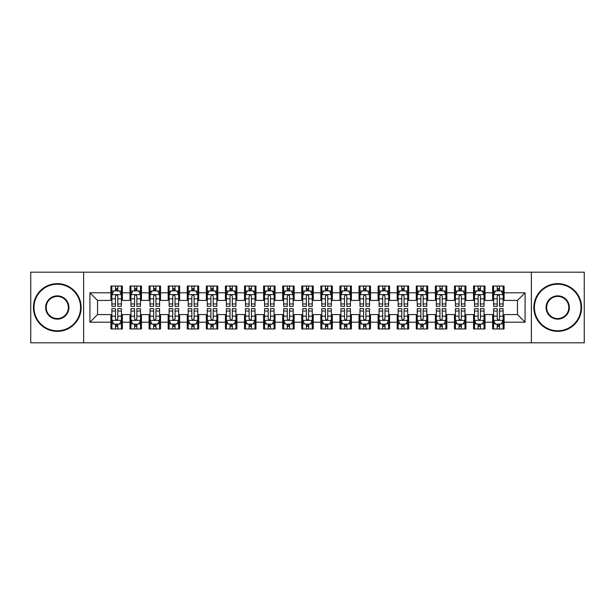 <?xml version="1.0" encoding="UTF-8"?>
<svg xmlns="http://www.w3.org/2000/svg" width="615" height="615" viewBox="0 0 615 615"><rect width="100%" height="100%" fill="white"/><g stroke="black" fill="none" stroke-linecap="round" stroke-linejoin="round"><path stroke-width="0.92" d="M531.383 342.809L584.25 342.809L584.25 272.191L531.383 272.191L531.383 342.809L83.617 342.809L83.617 272.191L30.75 272.191L30.75 342.809L83.617 342.809M531.383 272.191L83.617 272.191M89.921 322.199L89.921 292.802L110.915 292.802L110.915 300.435L97.554 300.435L97.554 314.565L89.921 322.199L110.915 322.199L110.915 328.971L122.362 328.971L122.362 322.199L129.996 322.199L129.996 328.971L141.45 328.971L141.45 322.199L149.084 322.199L149.084 328.971L160.538 328.971L160.538 322.199L168.172 322.199L168.172 328.971L179.626 328.971L179.626 322.199L187.26 322.199L187.26 328.971L198.707 328.971L198.707 322.199L206.34 322.199L206.34 328.971L217.795 328.971L217.795 322.199L225.428 322.199L225.428 328.971L236.883 328.971L236.883 322.199L244.516 322.199L244.516 328.971L255.971 328.971L255.971 322.199L263.604 322.199L263.604 328.971L275.051 328.971L275.051 322.199L282.685 322.199L282.685 328.971L294.139 328.971L294.139 322.199L301.773 322.199L301.773 328.971L313.227 328.971L313.227 322.199L320.861 322.199L320.861 328.971L332.315 328.971L332.315 322.199L339.949 322.199L339.949 328.971L351.396 328.971L351.396 322.199L359.029 322.199L359.029 328.971L370.484 328.971L370.484 322.199L378.117 322.199L378.117 328.971L389.572 328.971L389.572 322.199L397.205 322.199L397.205 328.971L408.66 328.971L408.66 322.199L416.293 322.199L416.293 328.971L427.74 328.971L427.74 322.199L435.374 322.199L435.374 328.971L446.828 328.971L446.828 322.199L454.462 322.199L454.462 328.971L465.916 328.971L465.916 322.199L473.55 322.199L473.55 328.971L485.004 328.971L485.004 322.199L492.638 322.199L492.638 328.971L504.085 328.971L504.085 314.565L517.446 314.565L517.446 300.435L504.085 300.435L504.085 292.802L525.079 292.802L525.079 322.199L504.085 322.199M504.085 292.802L504.085 286.029L492.638 286.029L492.638 292.802L485.004 292.802L485.004 286.029L473.55 286.029L473.55 292.802L465.916 292.802L465.916 286.029L454.462 286.029L454.462 292.802L446.828 292.802L446.828 286.029L435.374 286.029L435.374 292.802L427.74 292.802L427.74 286.029L416.293 286.029L416.293 292.802L408.66 292.802L408.66 286.029L397.205 286.029L397.205 292.802L389.572 292.802L389.572 286.029L378.117 286.029L378.117 292.802L370.484 292.802L370.484 286.029L359.029 286.029L359.029 292.802L351.396 292.802L351.396 286.029L339.949 286.029L339.949 292.802L332.315 292.802L332.315 286.029L320.861 286.029L320.861 292.802L313.227 292.802L313.227 286.029L301.773 286.029L301.773 292.802L294.139 292.802L294.139 286.029L282.685 286.029L282.685 292.802L275.051 292.802L275.051 286.029L263.604 286.029L263.604 292.802L255.971 292.802L255.971 286.029L244.516 286.029L244.516 292.802L236.883 292.802L236.883 286.029L225.428 286.029L225.428 292.802L217.795 292.802L217.795 286.029L206.34 286.029L206.34 292.802L198.707 292.802L198.707 286.029L187.26 286.029L187.26 292.802L179.626 292.802L179.626 286.029L168.172 286.029L168.172 292.802L160.538 292.802L160.538 286.029L149.084 286.029L149.084 292.802L141.45 292.802L141.45 286.029L129.996 286.029L129.996 292.802L122.362 292.802L122.362 286.029L110.915 286.029L110.915 292.802M485.004 322.199L485.004 314.565L492.638 314.565L492.638 322.199M525.079 292.802L517.446 300.435M465.916 322.199L465.916 314.565L473.55 314.565L473.55 322.199M492.638 292.802L492.638 300.435L485.004 300.435L485.004 292.802M446.828 322.199L446.828 314.565L454.462 314.565L454.462 322.199M473.55 292.802L473.55 300.435L465.916 300.435L465.916 292.802M427.74 322.199L427.74 314.565L435.374 314.565L435.374 322.199M454.462 292.802L454.462 300.435L446.828 300.435L446.828 292.802M408.66 322.199L408.66 314.565L416.293 314.565L416.293 322.199M435.374 292.802L435.374 300.435L427.74 300.435L427.74 292.802M389.572 322.199L389.572 314.565L397.205 314.565L397.205 322.199M416.293 292.802L416.293 300.435L408.66 300.435L408.66 292.802M370.484 322.199L370.484 314.565L378.117 314.565L378.117 322.199M397.205 292.802L397.205 300.435L389.572 300.435L389.572 292.802M351.396 322.199L351.396 314.565L359.029 314.565L359.029 322.199M378.117 292.802L378.117 300.435L370.484 300.435L370.484 292.802M332.315 322.199L332.315 314.565L339.949 314.565L339.949 322.199M359.029 292.802L359.029 300.435L351.396 300.435L351.396 292.802M313.227 322.199L313.227 314.565L320.861 314.565L320.861 322.199M339.949 292.802L339.949 300.435L332.315 300.435L332.315 292.802M294.139 322.199L294.139 314.565L301.773 314.565L301.773 322.199M320.861 292.802L320.861 300.435L313.227 300.435L313.227 292.802M275.051 322.199L275.051 314.565L282.685 314.565L282.685 322.199M301.773 292.802L301.773 300.435L294.139 300.435L294.139 292.802M255.971 322.199L255.971 314.565L263.604 314.565L263.604 322.199M282.685 292.802L282.685 300.435L275.051 300.435L275.051 292.802M236.883 322.199L236.883 314.565L244.516 314.565L244.516 322.199M263.604 292.802L263.604 300.435L255.971 300.435L255.971 292.802M217.795 322.199L217.795 314.565L225.428 314.565L225.428 322.199M244.516 292.802L244.516 300.435L236.883 300.435L236.883 292.802M198.707 322.199L198.707 314.565L206.34 314.565L206.34 322.199M225.428 292.802L225.428 300.435L217.795 300.435L217.795 292.802M179.626 322.199L179.626 314.565L187.26 314.565L187.26 322.199M206.34 292.802L206.34 300.435L198.707 300.435L198.707 292.802M160.538 322.199L160.538 314.565L168.172 314.565L168.172 322.199M187.26 292.802L187.26 300.435L179.626 300.435L179.626 292.802M141.45 322.199L141.45 314.565L149.084 314.565L149.084 322.199M168.172 292.802L168.172 300.435L160.538 300.435L160.538 292.802M122.362 322.199L122.362 314.565L129.996 314.565L129.996 322.199M149.084 292.802L149.084 300.435L141.45 300.435L141.45 292.802M97.554 314.565L110.915 314.565L110.915 322.199M129.996 292.802L129.996 300.435L122.362 300.435L122.362 292.802M492.638 290.803L493.591 290.803M503.132 290.803L504.085 290.803M473.55 290.803L474.503 290.803M484.051 290.803L485.004 290.803M454.462 290.803L455.415 290.803M464.963 290.803L465.916 290.803M435.374 290.803L436.335 290.803M445.875 290.803L446.828 290.803M416.293 290.803L417.247 290.803M426.787 290.803L427.74 290.803M397.205 290.803L398.159 290.803M407.699 290.803L408.66 290.803M378.117 290.803L379.071 290.803M388.618 290.803L389.572 290.803M359.029 290.803L359.99 290.803M369.53 290.803L370.484 290.803M339.949 290.803L340.902 290.803M350.442 290.803L351.396 290.803M320.861 290.803L321.814 290.803M331.354 290.803L332.315 290.803M301.773 290.803L302.726 290.803M312.274 290.803L313.227 290.803M282.685 290.803L283.646 290.803M293.186 290.803L294.139 290.803M263.604 290.803L264.558 290.803M274.098 290.803L275.051 290.803M244.516 290.803L245.47 290.803M255.01 290.803L255.971 290.803M225.428 290.803L226.382 290.803M235.929 290.803L236.883 290.803M206.34 290.803L207.301 290.803M216.841 290.803L217.795 290.803M187.26 290.803L188.213 290.803M197.753 290.803L198.707 290.803M168.172 290.803L169.125 290.803M178.665 290.803L179.626 290.803M149.084 290.803L150.037 290.803M159.585 290.803L160.538 290.803M129.996 290.803L130.949 290.803M140.497 290.803L141.45 290.803M110.915 290.803L111.869 290.803M121.409 290.803L122.362 290.803M110.915 324.197L111.869 324.197M121.409 324.197L122.362 324.197M129.996 324.197L130.949 324.197M140.497 324.197L141.45 324.197M149.084 324.197L150.037 324.197M159.585 324.197L160.538 324.197M168.172 324.197L169.125 324.197M178.665 324.197L179.626 324.197M187.26 324.197L188.213 324.197M197.753 324.197L198.707 324.197M206.34 324.197L207.301 324.197M216.841 324.197L217.795 324.197M225.428 324.197L226.382 324.197M235.929 324.197L236.883 324.197M244.516 324.197L245.47 324.197M255.01 324.197L255.971 324.197M263.604 324.197L264.558 324.197M274.098 324.197L275.051 324.197M282.685 324.197L283.646 324.197M293.186 324.197L294.139 324.197M301.773 324.197L302.726 324.197M312.274 324.197L313.227 324.197M320.861 324.197L321.814 324.197M331.354 324.197L332.315 324.197M339.949 324.197L340.902 324.197M350.442 324.197L351.396 324.197M359.029 324.197L359.99 324.197M369.53 324.197L370.484 324.197M378.117 324.197L379.071 324.197M388.618 324.197L389.572 324.197M397.205 324.197L398.159 324.197M407.699 324.197L408.66 324.197M416.293 324.197L417.247 324.197M426.787 324.197L427.74 324.197M435.374 324.197L436.335 324.197M445.875 324.197L446.828 324.197M454.462 324.197L455.415 324.197M464.963 324.197L465.916 324.197M473.55 324.197L474.503 324.197M484.051 324.197L485.004 324.197M492.638 324.197L493.591 324.197M503.132 324.197L504.085 324.197M89.921 292.802L97.554 300.435M517.446 314.565L525.079 322.199M117.78 288.512L115.489 288.512M121.409 303.964L117.78 303.964L117.78 306.355L121.409 306.355L121.409 294.716L119.502 290.895L113.775 290.895L111.869 294.716L111.869 306.355L115.489 306.355L115.489 303.964L111.869 303.964M111.869 294.716L111.869 286.029M121.409 294.716L121.409 286.029M115.489 290.895L115.489 286.029M117.78 286.029L117.78 290.895M117.78 303.964L117.78 296.146C117.019 294.67 116.258 294.67 115.489 296.146L115.489 303.964M117.78 290.803L115.489 290.803M115.489 326.488L117.78 326.488M111.869 311.036L115.489 311.036L115.489 308.645L111.869 308.645L111.869 320.284L113.775 324.105L119.502 324.105L121.409 320.284L121.409 308.645L117.78 308.645L117.78 311.036L121.409 311.036M121.409 320.284L121.409 328.971M111.869 320.284L111.869 328.971M117.78 324.105L117.78 328.971M115.489 328.971L115.489 324.105M115.489 311.036L115.489 318.854C116.258 320.33 117.019 320.33 117.78 318.854L117.78 311.036M115.489 324.197L117.78 324.197M136.868 288.512L134.577 288.512M140.497 303.964L136.868 303.964L136.868 306.355L140.497 306.355L140.497 294.716L138.59 290.895L132.863 290.895L130.949 294.716L130.949 306.355L134.577 306.355L134.577 303.964L130.949 303.964M130.949 294.716L130.949 286.029M140.497 294.716L140.497 286.029M134.577 290.895L134.577 286.029M136.868 286.029L136.868 290.895M136.868 303.964L136.868 296.146C136.107 294.67 135.346 294.67 134.577 296.146L134.577 303.964M136.868 290.803L134.577 290.803M155.956 288.512L153.665 288.512M159.585 303.964L155.956 303.964L155.956 306.355L159.585 306.355L159.585 294.716L157.671 290.895L151.951 290.895L150.037 294.716L150.037 306.355L153.665 306.355L153.665 303.964L150.037 303.964M150.037 294.716L150.037 286.029M159.585 294.716L159.585 286.029M153.665 290.895L153.665 286.029M155.956 286.029L155.956 290.895M155.956 303.964L155.956 296.146C155.195 294.67 154.427 294.67 153.665 296.146L153.665 303.964M155.956 290.803L153.665 290.803M134.577 326.488L136.868 326.488M130.949 311.036L134.577 311.036L134.577 308.645L130.949 308.645L130.949 320.284L132.863 324.105L138.59 324.105L140.497 320.284L140.497 308.645L136.868 308.645L136.868 311.036L140.497 311.036M140.497 320.284L140.497 328.971M130.949 320.284L130.949 328.971M136.868 324.105L136.868 328.971M134.577 328.971L134.577 324.105M134.577 311.036L134.577 318.854C135.338 320.33 136.107 320.33 136.868 318.854L136.868 311.036M134.577 324.197L136.868 324.197M153.665 326.488L155.956 326.488M150.037 311.036L153.665 311.036L153.665 308.645L150.037 308.645L150.037 320.284L151.951 324.105L157.671 324.105L159.585 320.284L159.585 308.645L155.956 308.645L155.956 311.036L159.585 311.036M159.585 320.284L159.585 328.971M150.037 320.284L150.037 328.971M155.956 324.105L155.956 328.971M153.665 328.971L153.665 324.105M153.665 311.036L153.665 318.854C154.427 320.33 155.188 320.33 155.956 318.854L155.956 311.036M153.665 324.197L155.956 324.197M57.28 330.785A23.285 23.285 0 0 0 80.565 307.5A23.285 23.285 0 0 0 57.28 284.215A23.285 23.285 0 0 0 33.994 307.5A23.285 23.285 0 0 0 57.28 330.785M57.28 283.646A23.854 23.854 0 0 1 81.134 307.5A23.854 23.854 0 0 1 57.28 331.354A23.854 23.854 0 0 1 33.425 307.5A23.854 23.854 0 0 1 57.28 283.646M57.28 319.139A11.639 11.639 0 0 1 45.641 307.5A11.639 11.639 0 0 1 57.28 295.861A11.639 11.639 0 0 1 68.926 307.5A11.639 11.639 0 0 1 57.28 319.139M57.28 296.43A11.07 11.07 0 0 0 46.21 307.5A11.07 11.07 0 0 0 57.28 318.57A11.07 11.07 0 0 0 68.35 307.5A11.07 11.07 0 0 0 57.28 296.43M557.72 330.785A23.285 23.285 0 0 0 581.006 307.5A23.285 23.285 0 0 0 557.72 284.215A23.285 23.285 0 0 0 534.435 307.5A23.285 23.285 0 0 0 557.72 330.785M557.72 283.646A23.854 23.854 0 0 1 581.575 307.5A23.854 23.854 0 0 1 557.72 331.354A23.854 23.854 0 0 1 533.866 307.5A23.854 23.854 0 0 1 557.72 283.646M557.72 319.139A11.639 11.639 0 0 1 546.074 307.5A11.639 11.639 0 0 1 557.72 295.861A11.639 11.639 0 0 1 569.359 307.5A11.639 11.639 0 0 1 557.72 319.139M557.72 296.43A11.07 11.07 0 0 0 546.65 307.5A11.07 11.07 0 0 0 557.72 318.57A11.07 11.07 0 0 0 568.79 307.5A11.07 11.07 0 0 0 557.72 296.43M175.044 288.512L172.754 288.512M178.665 303.964L175.044 303.964L175.044 306.355L178.665 306.355L178.665 294.716L176.759 290.895L171.031 290.895L169.125 294.716L169.125 306.355L172.754 306.355L172.754 303.964L169.125 303.964M169.125 294.716L169.125 286.029M178.665 294.716L178.665 286.029M172.754 290.895L172.754 286.029M175.044 286.029L175.044 290.895M175.044 303.964L175.044 296.146C174.276 294.67 173.515 294.67 172.754 296.146L172.754 303.964M175.044 290.803L172.754 290.803M194.125 288.512L191.834 288.512M197.753 303.964L194.125 303.964L194.125 306.355L197.753 306.355L197.753 294.716L195.847 290.895L190.12 290.895L188.213 294.716L188.213 306.355L191.834 306.355L191.834 303.964L188.213 303.964M188.213 294.716L188.213 286.029M197.753 294.716L197.753 286.029M191.834 290.895L191.834 286.029M194.125 286.029L194.125 290.895M194.125 303.964L194.125 296.146C193.364 294.67 192.603 294.67 191.834 296.146L191.834 303.964M194.125 290.803L191.834 290.803M172.754 326.488L175.044 326.488M169.125 311.036L172.754 311.036L172.754 308.645L169.125 308.645L169.125 320.284L171.031 324.105L176.759 324.105L178.665 320.284L178.665 308.645L175.044 308.645L175.044 311.036L178.665 311.036M178.665 320.284L178.665 328.971M169.125 320.284L169.125 328.971M175.044 324.105L175.044 328.971M172.754 328.971L172.754 324.105M172.754 311.036L172.754 318.854C173.515 320.33 174.276 320.33 175.044 318.854L175.044 311.036M172.754 324.197L175.044 324.197M191.834 326.488L194.125 326.488M188.213 311.036L191.834 311.036L191.834 308.645L188.213 308.645L188.213 320.284L190.12 324.105L195.847 324.105L197.753 320.284L197.753 308.645L194.125 308.645L194.125 311.036L197.753 311.036M197.753 320.284L197.753 328.971M188.213 320.284L188.213 328.971M194.125 324.105L194.125 328.971M191.834 328.971L191.834 324.105M191.834 311.036L191.834 318.854C192.603 320.33 193.364 320.33 194.125 318.854L194.125 311.036M191.834 324.197L194.125 324.197M213.213 288.512L210.922 288.512M216.841 303.964L213.213 303.964L213.213 306.355L216.841 306.355L216.841 294.716L214.935 290.895L209.208 290.895L207.301 294.716L207.301 306.355L210.922 306.355L210.922 303.964L207.301 303.964M207.301 294.716L207.301 286.029M216.841 294.716L216.841 286.029M210.922 290.895L210.922 286.029M213.213 286.029L213.213 290.895M213.213 303.964L213.213 296.146C212.452 294.67 211.691 294.67 210.922 296.146L210.922 303.964M213.213 290.803L210.922 290.803M210.922 326.488L213.213 326.488M207.301 311.036L210.922 311.036L210.922 308.645L207.301 308.645L207.301 320.284L209.208 324.105L214.935 324.105L216.841 320.284L216.841 308.645L213.213 308.645L213.213 311.036L216.841 311.036M216.841 320.284L216.841 328.971M207.301 320.284L207.301 328.971M213.213 324.105L213.213 328.971M210.922 328.971L210.922 324.105M210.922 311.036L210.922 318.854C211.683 320.33 212.452 320.33 213.213 318.854L213.213 311.036M210.922 324.197L213.213 324.197M232.301 288.512L230.01 288.512M235.929 303.964L232.301 303.964L232.301 306.355L235.929 306.355L235.929 294.716L234.015 290.895L228.296 290.895L226.382 294.716L226.382 306.355L230.01 306.355L230.01 303.964L226.382 303.964M226.382 294.716L226.382 286.029M235.929 294.716L235.929 286.029M230.01 290.895L230.01 286.029M232.301 286.029L232.301 290.895M232.301 303.964L232.301 296.146C231.54 294.67 230.771 294.67 230.01 296.146L230.01 303.964M232.301 290.803L230.01 290.803M230.01 326.488L232.301 326.488M226.382 311.036L230.01 311.036L230.01 308.645L226.382 308.645L226.382 320.284L228.296 324.105L234.015 324.105L235.929 320.284L235.929 308.645L232.301 308.645L232.301 311.036L235.929 311.036M235.929 320.284L235.929 328.971M226.382 320.284L226.382 328.971M232.301 324.105L232.301 328.971M230.01 328.971L230.01 324.105M230.01 311.036L230.01 318.854C230.771 320.33 231.532 320.33 232.301 318.854L232.301 311.036M230.01 324.197L232.301 324.197M251.389 288.512L249.098 288.512M255.01 303.964L251.389 303.964L251.389 306.355L255.01 306.355L255.01 294.716L253.103 290.895L247.376 290.895L245.47 294.716L245.47 306.355L249.098 306.355L249.098 303.964L245.47 303.964M245.47 294.716L245.47 286.029M255.01 294.716L255.01 286.029M249.098 290.895L249.098 286.029M251.389 286.029L251.389 290.895M251.389 303.964L251.389 296.146C250.628 294.67 249.859 294.67 249.098 296.146L249.098 303.964M251.389 290.803L249.098 290.803M249.098 326.488L251.389 326.488M245.47 311.036L249.098 311.036L249.098 308.645L245.47 308.645L245.47 320.284L247.376 324.105L253.103 324.105L255.01 320.284L255.01 308.645L251.389 308.645L251.389 311.036L255.01 311.036M255.01 320.284L255.01 328.971M245.47 320.284L245.47 328.971M251.389 324.105L251.389 328.971M249.098 328.971L249.098 324.105M249.098 311.036L249.098 318.854C249.859 320.33 250.62 320.33 251.389 318.854L251.389 311.036M249.098 324.197L251.389 324.197M270.469 288.512L268.186 288.512M274.098 303.964L270.469 303.964L270.469 306.355L274.098 306.355L274.098 294.716L272.191 290.895L266.464 290.895L264.558 294.716L264.558 306.355L268.186 306.355L268.186 303.964L264.558 303.964M264.558 294.716L264.558 286.029M274.098 294.716L274.098 286.029M268.186 290.895L268.186 286.029M270.469 286.029L270.469 290.895M270.469 303.964L270.469 296.146C269.708 294.67 268.947 294.67 268.186 296.146L268.186 303.964M270.469 290.803L268.186 290.803M268.186 326.488L270.469 326.488M264.558 311.036L268.186 311.036L268.186 308.645L264.558 308.645L264.558 320.284L266.464 324.105L272.191 324.105L274.098 320.284L274.098 308.645L270.469 308.645L270.469 311.036L274.098 311.036M274.098 320.284L274.098 328.971M264.558 320.284L264.558 328.971M270.469 324.105L270.469 328.971M268.186 328.971L268.186 324.105M268.186 311.036L268.186 318.854C268.947 320.33 269.708 320.33 270.469 318.854L270.469 311.036M268.186 324.197L270.469 324.197M289.557 288.512L287.267 288.512M293.186 303.964L289.557 303.964L289.557 306.355L293.186 306.355L293.186 294.716L291.279 290.895L285.552 290.895L283.646 294.716L283.646 306.355L287.267 306.355L287.267 303.964L283.646 303.964M283.646 294.716L283.646 286.029M293.186 294.716L293.186 286.029M287.267 290.895L287.267 286.029M289.557 286.029L289.557 290.895M289.557 303.964L289.557 296.146C288.796 294.67 288.035 294.67 287.267 296.146L287.267 303.964M289.557 290.803L287.267 290.803M287.267 326.488L289.557 326.488M283.646 311.036L287.267 311.036L287.267 308.645L283.646 308.645L283.646 320.284L285.552 324.105L291.279 324.105L293.186 320.284L293.186 308.645L289.557 308.645L289.557 311.036L293.186 311.036M293.186 320.284L293.186 328.971M283.646 320.284L283.646 328.971M289.557 324.105L289.557 328.971M287.267 328.971L287.267 324.105M287.267 311.036L287.267 318.854C288.028 320.33 288.796 320.33 289.557 318.854L289.557 311.036M287.267 324.197L289.557 324.197M308.645 288.512L306.355 288.512M312.274 303.964L308.645 303.964L308.645 306.355L312.274 306.355L312.274 294.716L310.36 290.895L304.64 290.895L302.726 294.716L302.726 306.355L306.355 306.355L306.355 303.964L302.726 303.964M302.726 294.716L302.726 286.029M312.274 294.716L312.274 286.029M306.355 290.895L306.355 286.029M308.645 286.029L308.645 290.895M308.645 303.964L308.645 296.146C307.884 294.67 307.116 294.67 306.355 296.146L306.355 303.964M308.645 290.803L306.355 290.803M306.355 326.488L308.645 326.488M302.726 311.036L306.355 311.036L306.355 308.645L302.726 308.645L302.726 320.284L304.64 324.105L310.36 324.105L312.274 320.284L312.274 308.645L308.645 308.645L308.645 311.036L312.274 311.036M312.274 320.284L312.274 328.971M302.726 320.284L302.726 328.971M308.645 324.105L308.645 328.971M306.355 328.971L306.355 324.105M306.355 311.036L306.355 318.854C307.116 320.33 307.884 320.33 308.645 318.854L308.645 311.036M306.355 324.197L308.645 324.197M327.733 288.512L325.443 288.512M331.354 303.964L327.733 303.964L327.733 306.355L331.354 306.355L331.354 294.716L329.448 290.895L323.721 290.895L321.814 294.716L321.814 306.355L325.443 306.355L325.443 303.964L321.814 303.964M321.814 294.716L321.814 286.029M331.354 294.716L331.354 286.029M325.443 290.895L325.443 286.029M327.733 286.029L327.733 290.895M327.733 303.964L327.733 296.146C326.972 294.67 326.204 294.67 325.443 296.146L325.443 303.964M327.733 290.803L325.443 290.803M325.443 326.488L327.733 326.488M321.814 311.036L325.443 311.036L325.443 308.645L321.814 308.645L321.814 320.284L323.721 324.105L329.448 324.105L331.354 320.284L331.354 308.645L327.733 308.645L327.733 311.036L331.354 311.036M331.354 320.284L331.354 328.971M321.814 320.284L321.814 328.971M327.733 324.105L327.733 328.971M325.443 328.971L325.443 324.105M325.443 311.036L325.443 318.854C326.204 320.33 326.965 320.33 327.733 318.854L327.733 311.036M325.443 324.197L327.733 324.197M346.814 288.512L344.531 288.512M350.442 303.964L346.814 303.964L346.814 306.355L350.442 306.355L350.442 294.716L348.536 290.895L342.809 290.895L340.902 294.716L340.902 306.355L344.531 306.355L344.531 303.964L340.902 303.964M340.902 294.716L340.902 286.029M350.442 294.716L350.442 286.029M344.531 290.895L344.531 286.029M346.814 286.029L346.814 290.895M346.814 303.964L346.814 296.146C346.053 294.67 345.292 294.67 344.531 296.146L344.531 303.964M346.814 290.803L344.531 290.803M344.531 326.488L346.814 326.488M340.902 311.036L344.531 311.036L344.531 308.645L340.902 308.645L340.902 320.284L342.809 324.105L348.536 324.105L350.442 320.284L350.442 308.645L346.814 308.645L346.814 311.036L350.442 311.036M350.442 320.284L350.442 328.971M340.902 320.284L340.902 328.971M346.814 324.105L346.814 328.971M344.531 328.971L344.531 324.105M344.531 311.036L344.531 318.854C345.292 320.33 346.053 320.33 346.814 318.854L346.814 311.036M344.531 324.197L346.814 324.197M365.902 288.512L363.611 288.512M369.53 303.964L365.902 303.964L365.902 306.355L369.53 306.355L369.53 294.716L367.624 290.895L361.897 290.895L359.99 294.716L359.99 306.355L363.611 306.355L363.611 303.964L359.99 303.964M359.99 294.716L359.99 286.029M369.53 294.716L369.53 286.029M363.611 290.895L363.611 286.029M365.902 286.029L365.902 290.895M365.902 303.964L365.902 296.146C365.141 294.67 364.38 294.67 363.611 296.146L363.611 303.964M365.902 290.803L363.611 290.803M363.611 326.488L365.902 326.488M359.99 311.036L363.611 311.036L363.611 308.645L359.99 308.645L359.99 320.284L361.897 324.105L367.624 324.105L369.53 320.284L369.53 308.645L365.902 308.645L365.902 311.036L369.53 311.036M369.53 320.284L369.53 328.971M359.99 320.284L359.99 328.971M365.902 324.105L365.902 328.971M363.611 328.971L363.611 324.105M363.611 311.036L363.611 318.854C364.372 320.33 365.141 320.33 365.902 318.854L365.902 311.036M363.611 324.197L365.902 324.197M384.99 288.512L382.699 288.512M388.618 303.964L384.99 303.964L384.99 306.355L388.618 306.355L388.618 294.716L386.704 290.895L380.985 290.895L379.071 294.716L379.071 306.355L382.699 306.355L382.699 303.964L379.071 303.964M379.071 294.716L379.071 286.029M388.618 294.716L388.618 286.029M382.699 290.895L382.699 286.029M384.99 286.029L384.99 290.895M384.99 303.964L384.99 296.146C384.229 294.67 383.468 294.67 382.699 296.146L382.699 303.964M384.99 290.803L382.699 290.803M382.699 326.488L384.99 326.488M379.071 311.036L382.699 311.036L382.699 308.645L379.071 308.645L379.071 320.284L380.985 324.105L386.704 324.105L388.618 320.284L388.618 308.645L384.99 308.645L384.99 311.036L388.618 311.036M388.618 320.284L388.618 328.971M379.071 320.284L379.071 328.971M384.99 324.105L384.99 328.971M382.699 328.971L382.699 324.105M382.699 311.036L382.699 318.854C383.46 320.33 384.229 320.33 384.99 318.854L384.99 311.036M382.699 324.197L384.99 324.197M404.078 288.512L401.787 288.512M407.699 303.964L404.078 303.964L404.078 306.355L407.699 306.355L407.699 294.716L405.792 290.895L400.065 290.895L398.159 294.716L398.159 306.355L401.787 306.355L401.787 303.964L398.159 303.964M398.159 294.716L398.159 286.029M407.699 294.716L407.699 286.029M401.787 290.895L401.787 286.029M404.078 286.029L404.078 290.895M404.078 303.964L404.078 296.146C403.317 294.67 402.548 294.67 401.787 296.146L401.787 303.964M404.078 290.803L401.787 290.803M401.787 326.488L404.078 326.488M398.159 311.036L401.787 311.036L401.787 308.645L398.159 308.645L398.159 320.284L400.065 324.105L405.792 324.105L407.699 320.284L407.699 308.645L404.078 308.645L404.078 311.036L407.699 311.036M407.699 320.284L407.699 328.971M398.159 320.284L398.159 328.971M404.078 324.105L404.078 328.971M401.787 328.971L401.787 324.105M401.787 311.036L401.787 318.854C402.548 320.33 403.309 320.33 404.078 318.854L404.078 311.036M401.787 324.197L404.078 324.197M423.166 288.512L420.875 288.512M426.787 303.964L423.166 303.964L423.166 306.355L426.787 306.355L426.787 294.716L424.88 290.895L419.153 290.895L417.247 294.716L417.247 306.355L420.875 306.355L420.875 303.964L417.247 303.964M417.247 294.716L417.247 286.029M426.787 294.716L426.787 286.029M420.875 290.895L420.875 286.029M423.166 286.029L423.166 290.895M423.166 303.964L423.166 296.146C422.397 294.67 421.636 294.67 420.875 296.146L420.875 303.964M423.166 290.803L420.875 290.803M420.875 326.488L423.166 326.488M417.247 311.036L420.875 311.036L420.875 308.645L417.247 308.645L417.247 320.284L419.153 324.105L424.88 324.105L426.787 320.284L426.787 308.645L423.166 308.645L423.166 311.036L426.787 311.036M426.787 320.284L426.787 328.971M417.247 320.284L417.247 328.971M423.166 324.105L423.166 328.971M420.875 328.971L420.875 324.105M420.875 311.036L420.875 318.854C421.636 320.33 422.397 320.33 423.166 318.854L423.166 311.036M420.875 324.197L423.166 324.197M442.247 288.512L439.956 288.512M445.875 303.964L442.247 303.964L442.247 306.355L445.875 306.355L445.875 294.716L443.969 290.895L438.241 290.895L436.335 294.716L436.335 306.355L439.956 306.355L439.956 303.964L436.335 303.964M436.335 294.716L436.335 286.029M445.875 294.716L445.875 286.029M439.956 290.895L439.956 286.029M442.247 286.029L442.247 290.895M442.247 303.964L442.247 296.146C441.485 294.67 440.724 294.67 439.956 296.146L439.956 303.964M442.247 290.803L439.956 290.803M439.956 326.488L442.247 326.488M436.335 311.036L439.956 311.036L439.956 308.645L436.335 308.645L436.335 320.284L438.241 324.105L443.969 324.105L445.875 320.284L445.875 308.645L442.247 308.645L442.247 311.036L445.875 311.036M445.875 320.284L445.875 328.971M436.335 320.284L436.335 328.971M442.247 324.105L442.247 328.971M439.956 328.971L439.956 324.105M439.956 311.036L439.956 318.854C440.724 320.33 441.485 320.33 442.247 318.854L442.247 311.036M439.956 324.197L442.247 324.197M461.335 288.512L459.044 288.512M464.963 303.964L461.335 303.964L461.335 306.355L464.963 306.355L464.963 294.716L463.049 290.895L457.329 290.895L455.415 294.716L455.415 306.355L459.044 306.355L459.044 303.964L455.415 303.964M455.415 294.716L455.415 286.029M464.963 294.716L464.963 286.029M459.044 290.895L459.044 286.029M461.335 286.029L461.335 290.895M461.335 303.964L461.335 296.146C460.574 294.67 459.812 294.67 459.044 296.146L459.044 303.964M461.335 290.803L459.044 290.803M459.044 326.488L461.335 326.488M455.415 311.036L459.044 311.036L459.044 308.645L455.415 308.645L455.415 320.284L457.329 324.105L463.049 324.105L464.963 320.284L464.963 308.645L461.335 308.645L461.335 311.036L464.963 311.036M464.963 320.284L464.963 328.971M455.415 320.284L455.415 328.971M461.335 324.105L461.335 328.971M459.044 328.971L459.044 324.105M459.044 311.036L459.044 318.854C459.805 320.33 460.574 320.33 461.335 318.854L461.335 311.036M459.044 324.197L461.335 324.197M480.423 288.512L478.132 288.512M484.051 303.964L480.423 303.964L480.423 306.355L484.051 306.355L484.051 294.716L482.137 290.895L476.41 290.895L474.503 294.716L474.503 306.355L478.132 306.355L478.132 303.964L474.503 303.964M474.503 294.716L474.503 286.029M484.051 294.716L484.051 286.029M478.132 290.895L478.132 286.029M480.423 286.029L480.423 290.895M480.423 303.964L480.423 296.146C479.662 294.67 478.893 294.67 478.132 296.146L478.132 303.964M480.423 290.803L478.132 290.803M478.132 326.488L480.423 326.488M474.503 311.036L478.132 311.036L478.132 308.645L474.503 308.645L474.503 320.284L476.41 324.105L482.137 324.105L484.051 320.284L484.051 308.645L480.423 308.645L480.423 311.036L484.051 311.036M484.051 320.284L484.051 328.971M474.503 320.284L474.503 328.971M480.423 324.105L480.423 328.971M478.132 328.971L478.132 324.105M478.132 311.036L478.132 318.854C478.893 320.33 479.654 320.33 480.423 318.854L480.423 311.036M478.132 324.197L480.423 324.197M499.511 288.512L497.22 288.512M503.132 303.964L499.511 303.964L499.511 306.355L503.132 306.355L503.132 294.716L501.225 290.895L495.498 290.895L493.591 294.716L493.591 306.355L497.22 306.355L497.22 303.964L493.591 303.964M493.591 294.716L493.591 286.029M503.132 294.716L503.132 286.029M497.22 290.895L497.22 286.029M499.511 286.029L499.511 290.895M499.511 303.964L499.511 296.146C498.742 294.67 497.981 294.67 497.22 296.146L497.22 303.964M499.511 290.803L497.22 290.803M497.22 326.488L499.511 326.488M493.591 311.036L497.22 311.036L497.22 308.645L493.591 308.645L493.591 320.284L495.498 324.105L501.225 324.105L503.132 320.284L503.132 308.645L499.511 308.645L499.511 311.036L503.132 311.036M503.132 320.284L503.132 328.971M493.591 320.284L493.591 328.971M499.511 324.105L499.511 328.971M497.22 328.971L497.22 324.105M497.22 311.036L497.22 318.854C497.981 320.33 498.742 320.33 499.511 318.854L499.511 311.036M497.22 324.197L499.511 324.197M121.363 294.616L111.915 294.616M111.869 291.126L113.66 291.126M119.618 291.126L121.409 291.126M115.489 298.844L111.869 298.844M121.409 298.844L117.78 298.844M117.78 289.726L115.489 289.726M111.915 320.384L121.363 320.384M121.409 323.874L119.618 323.874M113.66 323.874L111.869 323.874M117.78 316.156L121.409 316.156M111.869 316.156L115.489 316.156M115.489 325.274L117.78 325.274M140.451 294.616L131.003 294.616M130.949 291.126L132.748 291.126M138.698 291.126L140.497 291.126M134.577 298.844L130.949 298.844M140.497 298.844L136.868 298.844M136.868 289.726L134.577 289.726M159.531 294.616L150.083 294.616M150.037 291.126L151.836 291.126M157.786 291.126L159.585 291.126M153.665 298.844L150.037 298.844M159.585 298.844L155.956 298.844M155.956 289.726L153.665 289.726M131.003 320.384L140.451 320.384M140.497 323.874L138.698 323.874M132.748 323.874L130.949 323.874M136.868 316.156L140.497 316.156M130.949 316.156L134.577 316.156M134.577 325.274L136.868 325.274M150.083 320.384L159.531 320.384M159.585 323.874L157.786 323.874M151.836 323.874L150.037 323.874M155.956 316.156L159.585 316.156M150.037 316.156L153.665 316.156M153.665 325.274L155.956 325.274M178.619 294.616L169.171 294.616M169.125 291.126L170.916 291.126M176.874 291.126L178.665 291.126M172.754 298.844L169.125 298.844M178.665 298.844L175.044 298.844M175.044 289.726L172.754 289.726M197.707 294.616L188.259 294.616M188.213 291.126L190.004 291.126M195.962 291.126L197.753 291.126M191.834 298.844L188.213 298.844M197.753 298.844L194.125 298.844M194.125 289.726L191.834 289.726M169.171 320.384L178.619 320.384M178.665 323.874L176.874 323.874M170.916 323.874L169.125 323.874M175.044 316.156L178.665 316.156M169.125 316.156L172.754 316.156M172.754 325.274L175.044 325.274M188.259 320.384L197.707 320.384M197.753 323.874L195.962 323.874M190.004 323.874L188.213 323.874M194.125 316.156L197.753 316.156M188.213 316.156L191.834 316.156M191.834 325.274L194.125 325.274M216.795 294.616L207.347 294.616M207.301 291.126L209.092 291.126M215.05 291.126L216.841 291.126M210.922 298.844L207.301 298.844M216.841 298.844L213.213 298.844M213.213 289.726L210.922 289.726M207.347 320.384L216.795 320.384M216.841 323.874L215.05 323.874M209.092 323.874L207.301 323.874M213.213 316.156L216.841 316.156M207.301 316.156L210.922 316.156M210.922 325.274L213.213 325.274M235.876 294.616L226.428 294.616M226.382 291.126L228.18 291.126M234.131 291.126L235.929 291.126M230.01 298.844L226.382 298.844M235.929 298.844L232.301 298.844M232.301 289.726L230.01 289.726M226.428 320.384L235.876 320.384M235.929 323.874L234.131 323.874M228.18 323.874L226.382 323.874M232.301 316.156L235.929 316.156M226.382 316.156L230.01 316.156M230.01 325.274L232.301 325.274M254.964 294.616L245.516 294.616M245.47 291.126L247.261 291.126M253.219 291.126L255.01 291.126M249.098 298.844L245.47 298.844M255.01 298.844L251.389 298.844M251.389 289.726L249.098 289.726M245.516 320.384L254.964 320.384M255.01 323.874L253.219 323.874M247.261 323.874L245.47 323.874M251.389 316.156L255.01 316.156M245.47 316.156L249.098 316.156M249.098 325.274L251.389 325.274M274.052 294.616L264.604 294.616M264.558 291.126L266.349 291.126M272.307 291.126L274.098 291.126M268.186 298.844L264.558 298.844M274.098 298.844L270.469 298.844M270.469 289.726L268.186 289.726M264.604 320.384L274.052 320.384M274.098 323.874L272.307 323.874M266.349 323.874L264.558 323.874M270.469 316.156L274.098 316.156M264.558 316.156L268.186 316.156M268.186 325.274L270.469 325.274M293.14 294.616L283.692 294.616M283.646 291.126L285.437 291.126M291.395 291.126L293.186 291.126M287.267 298.844L283.646 298.844M293.186 298.844L289.557 298.844M289.557 289.726L287.267 289.726M283.692 320.384L293.14 320.384M293.186 323.874L291.395 323.874M285.437 323.874L283.646 323.874M289.557 316.156L293.186 316.156M283.646 316.156L287.267 316.156M287.267 325.274L289.557 325.274M312.22 294.616L302.78 294.616M302.726 291.126L304.525 291.126M310.475 291.126L312.274 291.126M306.355 298.844L302.726 298.844M312.274 298.844L308.645 298.844M308.645 289.726L306.355 289.726M302.78 320.384L312.22 320.384M312.274 323.874L310.475 323.874M304.525 323.874L302.726 323.874M308.645 316.156L312.274 316.156M302.726 316.156L306.355 316.156M306.355 325.274L308.645 325.274M331.308 294.616L321.86 294.616M321.814 291.126L323.605 291.126M329.563 291.126L331.354 291.126M325.443 298.844L321.814 298.844M331.354 298.844L327.733 298.844M327.733 289.726L325.443 289.726M321.86 320.384L331.308 320.384M331.354 323.874L329.563 323.874M323.605 323.874L321.814 323.874M327.733 316.156L331.354 316.156M321.814 316.156L325.443 316.156M325.443 325.274L327.733 325.274M350.396 294.616L340.948 294.616M340.902 291.126L342.693 291.126M348.651 291.126L350.442 291.126M344.531 298.844L340.902 298.844M350.442 298.844L346.814 298.844M346.814 289.726L344.531 289.726M340.948 320.384L350.396 320.384M350.442 323.874L348.651 323.874M342.693 323.874L340.902 323.874M346.814 316.156L350.442 316.156M340.902 316.156L344.531 316.156M344.531 325.274L346.814 325.274M369.484 294.616L360.036 294.616M359.99 291.126L361.781 291.126M367.739 291.126L369.53 291.126M363.611 298.844L359.99 298.844M369.53 298.844L365.902 298.844M365.902 289.726L363.611 289.726M360.036 320.384L369.484 320.384M369.53 323.874L367.739 323.874M361.781 323.874L359.99 323.874M365.902 316.156L369.53 316.156M359.99 316.156L363.611 316.156M363.611 325.274L365.902 325.274M388.572 294.616L379.124 294.616M379.071 291.126L380.87 291.126M386.82 291.126L388.618 291.126M382.699 298.844L379.071 298.844M388.618 298.844L384.99 298.844M384.99 289.726L382.699 289.726M379.124 320.384L388.572 320.384M388.618 323.874L386.82 323.874M380.87 323.874L379.071 323.874M384.99 316.156L388.618 316.156M379.071 316.156L382.699 316.156M382.699 325.274L384.99 325.274M407.653 294.616L398.205 294.616M398.159 291.126L399.95 291.126M405.908 291.126L407.699 291.126M401.787 298.844L398.159 298.844M407.699 298.844L404.078 298.844M404.078 289.726L401.787 289.726M398.205 320.384L407.653 320.384M407.699 323.874L405.908 323.874M399.95 323.874L398.159 323.874M404.078 316.156L407.699 316.156M398.159 316.156L401.787 316.156M401.787 325.274L404.078 325.274M426.741 294.616L417.293 294.616M417.247 291.126L419.038 291.126M424.996 291.126L426.787 291.126M420.875 298.844L417.247 298.844M426.787 298.844L423.166 298.844M423.166 289.726L420.875 289.726M417.293 320.384L426.741 320.384M426.787 323.874L424.996 323.874M419.038 323.874L417.247 323.874M423.166 316.156L426.787 316.156M417.247 316.156L420.875 316.156M420.875 325.274L423.166 325.274M445.829 294.616L436.381 294.616M436.335 291.126L438.126 291.126M444.084 291.126L445.875 291.126M439.956 298.844L436.335 298.844M445.875 298.844L442.247 298.844M442.247 289.726L439.956 289.726M436.381 320.384L445.829 320.384M445.875 323.874L444.084 323.874M438.126 323.874L436.335 323.874M442.247 316.156L445.875 316.156M436.335 316.156L439.956 316.156M439.956 325.274L442.247 325.274M464.917 294.616L455.469 294.616M455.415 291.126L457.214 291.126M463.164 291.126L464.963 291.126M459.044 298.844L455.415 298.844M464.963 298.844L461.335 298.844M461.335 289.726L459.044 289.726M455.469 320.384L464.917 320.384M464.963 323.874L463.164 323.874M457.214 323.874L455.415 323.874M461.335 316.156L464.963 316.156M455.415 316.156L459.044 316.156M459.044 325.274L461.335 325.274M483.997 294.616L474.549 294.616M474.503 291.126L476.302 291.126M482.252 291.126L484.051 291.126M478.132 298.844L474.503 298.844M484.051 298.844L480.423 298.844M480.423 289.726L478.132 289.726M474.549 320.384L483.997 320.384M484.051 323.874L482.252 323.874M476.302 323.874L474.503 323.874M480.423 316.156L484.051 316.156M474.503 316.156L478.132 316.156M478.132 325.274L480.423 325.274M503.085 294.616L493.637 294.616M493.591 291.126L495.382 291.126M501.34 291.126L503.132 291.126M497.22 298.844L493.591 298.844M503.132 298.844L499.511 298.844M499.511 289.726L497.22 289.726M493.637 320.384L503.085 320.384M503.132 323.874L501.34 323.874M495.382 323.874L493.591 323.874M499.511 316.156L503.132 316.156M493.591 316.156L497.22 316.156M497.22 325.274L499.511 325.274"/></g></svg>
